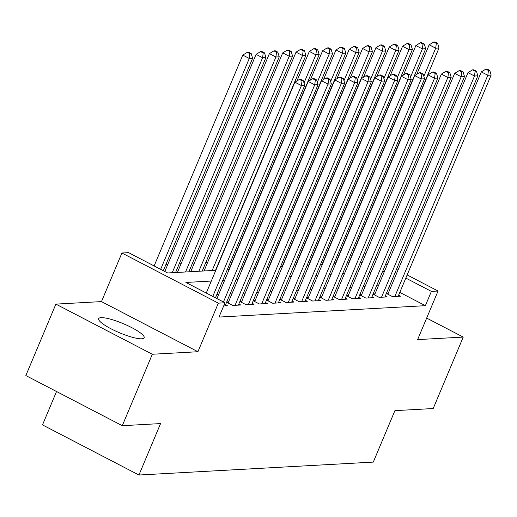 <?xml version="1.0" encoding="UTF-8"?>
<svg xmlns="http://www.w3.org/2000/svg" width="517" height="517" viewBox="0 0 517 517"><rect width="100%" height="100%" fill="white"/><g stroke="black" fill="none" stroke-linecap="round" stroke-linejoin="round"><path stroke-width="0.78" d="M101.08 317.658A24.68 4.918 22.8 0 0 98.663 318.659A24.68 4.918 22.8 0 0 115.149 330.828A24.68 4.918 22.8 0 0 141.742 338.797A24.68 4.918 22.8 0 0 144.159 337.788A24.68 4.918 22.8 0 0 127.673 325.62A24.68 4.918 22.8 0 0 101.08 317.658M56.534 391.518L42.504 424.896L138.944 475.026L373.287 462.095L394.91 410.647L433.194 408.533L463.226 337.084L426.667 318.084M138.944 475.026L160.567 423.585L122.283 425.698L25.85 375.562L55.888 304.112L152.321 354.248L197.921 351.728L218.348 303.143L121.915 253.013L128.571 252.645L167.663 272.97L215.815 270.313M197.921 351.728L101.487 301.598L55.888 304.112M101.487 301.598L121.915 253.013M207.718 262.235L205.856 262.339M194.405 262.966L192.544 263.069M181.086 263.702L179.231 263.806M167.773 264.439L165.912 264.542M154.454 265.176L152.845 265.26M122.283 425.698L152.321 354.248M386.367 293.43L392.506 296.622L400.494 296.183L398.626 295.213M373.054 294.167L379.187 297.359L387.175 296.92L385.307 295.944M359.735 294.903L365.874 298.096L373.862 297.65L371.994 296.68M346.422 295.64L352.562 298.826L360.549 298.387L358.682 297.417M333.11 296.37L339.242 299.563L347.23 299.123L345.362 298.154M319.79 297.107L325.93 300.299L333.917 299.86L332.05 298.884M306.478 297.844L312.611 301.03L320.605 300.59L318.737 299.621M293.158 298.574L299.298 301.766L307.285 301.327L305.418 300.358M279.846 299.311L285.985 302.503L293.973 302.064L292.105 301.088M266.533 300.047L272.666 303.24L280.66 302.794L278.792 301.825M253.214 300.784L259.353 303.97L267.341 303.531L265.473 302.561M239.901 301.514L246.04 304.707L254.028 304.267L252.16 303.298M226.588 302.251L232.721 305.444L240.715 305.004L238.848 304.028M223.674 305.941L227.396 305.734L225.528 304.765M211.298 281.054L185.907 282.45L225.005 302.775L218.995 317.063L425.381 305.676L399.815 292.383M390.632 287.607L389.139 286.832M378.392 285.785L376.531 285.888M365.073 286.521L363.218 286.625M351.76 287.258L349.899 287.362M338.441 287.988L336.586 288.092M325.128 288.725L323.274 288.829M311.816 289.462L309.954 289.565M298.496 290.199L296.642 290.302M285.184 290.929L283.329 291.032M271.871 291.666L270.01 291.769M258.552 292.402L256.697 292.506M245.239 293.139L243.384 293.236M231.926 293.869L230.065 293.973M218.607 294.606L216.752 294.709M228.54 301.928L226.679 302.031M241.853 301.191L239.998 301.295M255.165 300.455L253.311 300.558M268.485 299.724L266.623 299.821M281.797 298.988L279.943 299.091M295.11 298.251L293.255 298.354M308.429 297.514L306.568 297.618M321.742 296.784L319.887 296.887M335.061 296.047L333.2 296.151M348.374 295.31L346.513 295.414M361.687 294.58L359.832 294.677M375.006 293.843L373.145 293.947M388.319 293.107L386.457 293.21M407.144 274.954L438.048 291.019L417.62 339.604L463.226 337.084M438.048 291.019L431.385 291.388L405.819 278.094M425.381 305.676L431.385 291.388M225.005 302.775L218.348 303.143M364.446 252.755L365.939 253.53M375.122 258.306L376.609 259.082M385.792 263.857L387.285 264.626M396.468 269.402L397.954 270.178M364.614 256.671L363.128 255.896M227.273 269.68L229.128 269.577M240.586 268.943L242.447 268.84M253.905 268.207L255.76 268.103M267.218 267.47L269.079 267.373M280.531 266.74L282.392 266.636M293.85 266.003L295.705 265.9M307.163 265.266L309.024 265.163M320.475 264.536L322.337 264.433M333.795 263.799L335.649 263.696M347.107 263.063L348.969 262.959M360.42 262.326L362.281 262.229M384.396 271.496L382.541 271.599M371.083 272.233L369.222 272.336M357.764 272.97L355.909 273.066M344.451 273.7L342.59 273.803M331.138 274.437L329.277 274.54M317.819 275.173L315.965 275.277M304.507 275.904L302.645 276.007M291.194 276.64L289.333 276.744M277.875 277.377L276.02 277.48M264.562 278.114L262.701 278.211M251.249 278.844L249.388 278.947M237.93 279.581L236.075 279.684M224.617 280.317L222.756 280.421M396.636 273.319L395.15 272.543M212.778 296.422L301.411 85.576L304.739 85.389L215.447 297.811M206.264 293.036L294.897 82.19L301.411 85.576L302.018 80.788L303.35 80.717L300.739 79.359L299.408 79.437L302.018 80.788M299.408 79.437L294.897 82.19M304.739 85.389L303.35 80.717M163.32 270.708L252.613 58.292L249.284 58.479L242.77 55.093L154.137 265.938M249.892 53.69L251.223 53.619L248.612 52.262L247.281 52.333L249.892 53.69L249.284 58.479L160.651 269.325M251.223 53.619L252.613 58.292M242.77 55.093L247.281 52.333M223.454 301.967L314.724 84.84L318.052 84.659L225.069 305.864M216.94 298.58L308.21 81.453L314.724 84.84L315.331 80.057L316.663 79.98L314.058 78.623L312.727 78.7L315.331 80.057M312.727 78.7L308.21 81.453M318.052 84.659L316.663 79.98M235.054 305.314L328.043 84.103L331.371 83.922L238.382 305.127M228.075 303.027L321.522 80.717L328.043 84.103L328.644 79.321L329.975 79.243L327.371 77.893L326.04 77.964L328.644 79.321M326.04 77.964L321.522 80.717M331.371 83.922L329.975 79.243M248.367 304.578L341.356 83.373L344.684 83.185L251.695 304.397M241.387 302.29L334.842 79.986L341.356 83.373L341.963 78.584L343.294 78.513L340.684 77.156L339.352 77.227L341.963 78.584M339.352 77.227L334.842 79.986M344.684 83.185L343.294 78.513M261.686 303.841L354.668 82.636L357.997 82.455L265.014 303.66M254.707 301.553L348.154 79.25L354.668 82.636L355.276 77.847L356.607 77.776L354.003 76.419L352.672 76.497L355.276 77.847M352.672 76.497L348.154 79.25M357.997 82.455L356.607 77.776M175.56 272.53L265.925 57.561L262.597 57.742L256.083 54.356L164.813 271.483M263.205 52.954L264.536 52.883L261.932 51.526L260.6 51.603L263.205 52.954L262.597 57.742L172.232 272.717M264.536 52.883L265.925 57.561M256.083 54.356L260.6 51.603M188.873 271.8L279.245 56.825L275.916 57.006L269.396 53.619L177.421 272.427M276.517 52.223L277.849 52.146L275.244 50.795L273.913 50.866L276.517 52.223L275.916 57.006L185.545 271.981M277.849 52.146L279.245 56.825M269.396 53.619L273.913 50.866M202.192 271.063L292.557 56.088L289.229 56.275L282.715 52.883L190.734 271.696M289.837 51.487L291.168 51.416L288.557 50.059L287.226 50.13L289.837 51.487L289.229 56.275L198.864 271.244M291.168 51.416L292.557 56.088M282.715 52.883L287.226 50.13M215.505 270.326L305.87 55.351L302.542 55.539L296.028 52.152L204.047 270.96M303.149 50.75L304.481 50.679L301.876 49.322L300.545 49.399L303.149 50.75L302.542 55.539L212.177 270.514M304.481 50.679L305.87 55.351M296.028 52.152L300.545 49.399M274.999 303.111L367.988 81.899L371.316 81.718L278.327 302.923M268.019 300.823L361.467 78.513L367.988 81.899L368.589 77.117L369.92 77.039L367.316 75.689L365.984 75.76L368.589 77.117M365.984 75.76L361.467 78.513M371.316 81.718L369.92 77.039M228.824 269.59L319.189 54.621L315.861 54.802L309.34 51.416L296.926 80.949M316.462 50.013L317.793 49.942L315.189 48.585L313.858 48.663L316.462 50.013L315.861 54.802L304.015 82.972M317.793 49.942L319.189 54.621M309.34 51.416L313.858 48.663M288.312 302.374L381.3 81.169L384.629 80.982L291.64 302.193M281.338 300.086L374.786 77.776L381.3 81.169L381.908 76.38L383.239 76.309L380.635 74.952L379.297 75.023L381.908 76.38M379.297 75.023L374.786 77.776M384.629 80.982L383.239 76.309M242.137 268.859L332.502 53.884L329.174 54.065L322.66 50.679L310.245 80.213M329.781 49.283L331.113 49.205L328.502 47.855L327.171 47.926L329.781 49.283L329.174 54.065L317.335 82.235M331.113 49.205L332.502 53.884M322.66 50.679L327.171 47.926M301.631 301.637L394.613 80.432L397.948 80.245L304.959 301.456M294.651 299.349L388.099 77.046L394.613 80.432L395.221 75.644L396.552 75.572L393.948 74.215L392.616 74.293L395.221 75.644M392.616 74.293L388.099 77.046M397.948 80.245L396.552 75.572M255.45 268.123L345.815 53.148L342.487 53.335L335.972 49.949L323.558 79.476M343.094 48.546L344.425 48.475L341.821 47.118L340.49 47.189L343.094 48.546L342.487 53.335L330.647 81.499M344.425 48.475L345.815 53.148M335.972 49.949L340.49 47.189M314.943 300.907L407.932 79.696L411.261 79.515L318.272 300.72M307.964 298.619L401.418 76.309L407.932 79.696L408.54 74.907L409.871 74.836L407.26 73.479L405.929 73.556L408.54 74.907M405.929 73.556L401.418 76.309M411.261 79.515L409.871 74.836M268.769 267.386L359.134 52.417L355.806 52.598L349.285 49.212L336.871 78.746M356.407 47.81L357.738 47.738L355.134 46.381L353.802 46.459L356.407 47.81L355.806 52.598L343.967 80.762M357.738 47.738L359.134 52.417M349.285 49.212L353.802 46.459M328.256 300.17L421.245 78.959L424.573 78.778L331.584 299.983M321.283 297.882L414.731 75.572L421.245 78.959L421.853 74.177L423.184 74.099L420.579 72.748L419.248 72.819L421.853 74.177M419.248 72.819L414.731 75.572M424.573 78.778L423.184 74.099M282.082 266.656L372.447 51.681L369.119 51.862L362.604 48.475L350.19 78.009M369.726 47.079L371.057 47.002L368.453 45.651L367.115 45.722L369.726 47.079L369.119 51.862L357.279 80.032M371.057 47.002L372.447 51.681M362.604 48.475L367.115 45.722M341.575 299.433L434.558 78.229L437.893 78.041L344.904 299.253M334.596 297.146L428.044 74.842L434.558 78.229L435.165 73.44L436.497 73.369L433.892 72.012L432.561 72.083L435.165 73.44M432.561 72.083L428.044 74.842M437.893 78.041L436.497 73.369M295.394 265.919L385.766 50.944L382.431 51.131L375.917 47.738L363.503 77.272M383.039 46.343L384.37 46.265L381.766 44.914L380.434 44.985L383.039 46.343L382.431 51.131L370.592 79.295M384.37 46.265L385.766 50.944M375.917 47.738L380.434 44.985M354.888 298.697L447.877 77.492L451.205 77.311L358.216 298.516M347.909 296.409L441.363 74.105L447.877 77.492L448.485 72.703L449.816 72.632L447.205 71.275L445.874 71.352L448.485 72.703M445.874 71.352L441.363 74.105M451.205 77.311L449.816 72.632M308.714 265.182L399.079 50.207L395.751 50.395L389.236 47.008L376.822 76.535M396.358 45.606L397.689 45.535L395.078 44.178L393.747 44.249L396.358 45.606L395.751 50.395L383.911 78.558M397.689 45.535L399.079 50.207M389.236 47.008L393.747 44.249M368.201 297.966L461.19 76.755L464.518 76.574L371.536 297.779M361.228 295.679L454.676 73.369L461.19 76.755L461.797 71.973L463.129 71.895L460.524 70.545L459.193 70.616L461.797 71.973M459.193 70.616L454.676 73.369M464.518 76.574L463.129 71.895M322.026 264.445L412.392 49.477L409.063 49.658L402.549 46.271L390.135 75.805M409.671 44.869L411.002 44.798L408.398 43.441L407.066 43.518L409.671 44.869L409.063 49.658L397.224 77.828M411.002 44.798L412.392 49.477M402.549 46.271L407.066 43.518M381.52 297.23L474.509 76.025L477.837 75.837L384.848 297.049M374.541 294.942L467.988 72.632L474.509 76.025L475.11 71.236L476.441 71.159L473.837 69.808L472.506 69.879L475.11 71.236M472.506 69.879L467.988 72.632M477.837 75.837L476.441 71.159M394.833 296.493L487.822 75.288L491.15 75.101L398.161 296.312M387.853 294.205L481.308 71.902L487.822 75.288L488.429 70.499L489.761 70.428L487.15 69.071L485.818 69.142L488.429 70.499M485.818 69.142L481.308 71.902M491.15 75.101L489.761 70.428M335.339 263.715L425.711 48.74L422.376 48.921L415.862 45.535L403.447 75.068M422.984 44.139L424.315 44.061L421.71 42.711L420.379 42.782L422.984 44.139L422.376 48.921L410.537 77.091M424.315 44.061L425.711 48.74M415.862 45.535L420.379 42.782M348.658 262.979L439.023 48.003L435.695 48.191L429.181 44.798L416.767 74.332M436.303 43.402L437.634 43.331L435.023 41.974L433.692 42.045L436.303 43.402L435.695 48.191L423.856 76.354M437.634 43.331L439.023 48.003M429.181 44.798L433.692 42.045"/></g></svg>
